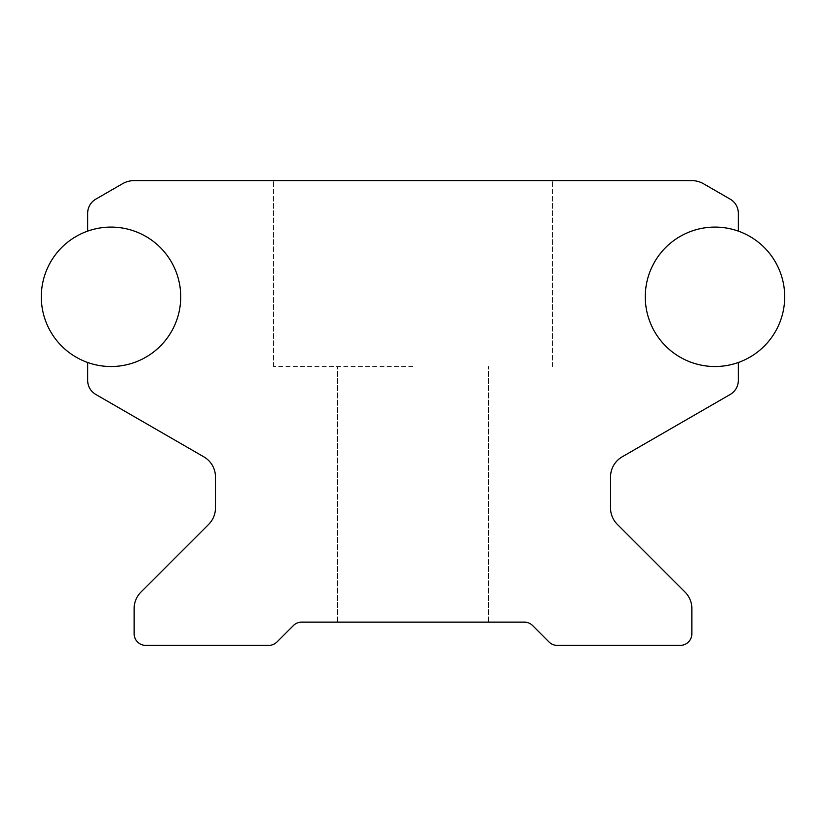 <?xml version="1.0" encoding="UTF-8"?>
<svg xmlns="http://www.w3.org/2000/svg" width="826" height="826" viewBox="0 0 826 826"><rect width="100%" height="100%" fill="white"/><g stroke="black" fill="none" stroke-linecap="round" stroke-linejoin="round"><path stroke-width="0.62" stroke-dasharray="4.13 3.1" d="M413 180.615L273.571 180.615L413 180.615M413 366.527L273.571 366.527L413 366.527M413 622.143L337.473 622.143L413 622.143M180.729 296.802A69.714 69.714 0 0 0 87.659 231.125L87.659 213.242A16.262 16.262 0 0 1 95.795 199.159L122.516 183.733A23.242 23.242 0 0 1 134.142 180.615L691.858 180.615A23.242 23.242 0 0 1 703.484 183.733L730.205 199.159A16.262 16.262 0 0 1 738.341 213.242L738.341 231.125A69.714 69.714 0 0 0 645.271 296.802A69.714 69.714 0 0 0 738.341 362.49L738.341 380.373A16.262 16.262 0 0 1 730.205 394.456L622.143 456.85A23.242 23.242 0 0 0 610.528 476.974L610.528 507.949A23.242 23.242 0 0 0 617.332 524.376L685.053 592.097A23.242 23.242 0 0 1 691.858 608.535L691.858 633.769A11.616 11.616 0 0 1 680.242 645.385L557.24 645.385A11.616 11.616 0 0 1 549.032 641.978L532.594 625.55A11.616 11.616 0 0 0 524.376 622.143L301.624 622.143A11.616 11.616 0 0 0 293.406 625.55L276.968 641.978A11.616 11.616 0 0 1 268.76 645.385L145.758 645.385A11.616 11.616 0 0 1 134.142 633.769L134.142 608.535A23.242 23.242 0 0 1 140.947 592.097L208.668 524.376A23.242 23.242 0 0 0 215.472 507.949L215.472 476.974A23.242 23.242 0 0 0 203.857 456.85L95.795 394.456A16.262 16.262 0 0 1 87.659 380.373L87.659 362.49A69.714 69.714 0 0 0 180.729 296.802A69.714 69.714 0 0 0 111.014 227.088A69.714 69.714 0 0 0 41.3 296.802A69.714 69.714 0 0 0 111.014 366.527A69.714 69.714 0 0 0 180.729 296.802M784.7 296.802A69.714 69.714 0 0 0 714.986 227.088A69.714 69.714 0 0 0 645.271 296.802A69.714 69.714 0 0 0 714.986 366.527A69.714 69.714 0 0 0 784.7 296.802M273.571 366.527L273.571 180.615L273.571 366.527M337.473 622.143L337.473 366.527L337.473 622.143M488.527 622.143L488.527 366.527L488.527 622.143M552.429 366.527L552.429 180.615L552.429 366.527"/><path stroke-width="1.24" d="M180.729 296.802A69.714 69.714 0 0 0 87.659 231.125L87.659 213.242A16.262 16.262 0 0 1 95.795 199.159L122.516 183.733A23.242 23.242 0 0 1 134.142 180.615L691.858 180.615A23.242 23.242 0 0 1 703.484 183.733L730.205 199.159A16.262 16.262 0 0 1 738.341 213.242L738.341 231.125A69.714 69.714 0 0 0 645.271 296.802A69.714 69.714 0 0 0 738.341 362.49L738.341 380.373A16.262 16.262 0 0 1 730.205 394.456L622.143 456.85A23.242 23.242 0 0 0 610.528 476.974L610.528 507.949A23.242 23.242 0 0 0 617.332 524.376L685.053 592.097A23.242 23.242 0 0 1 691.858 608.535L691.858 633.769A11.616 11.616 0 0 1 680.242 645.385L557.24 645.385A11.616 11.616 0 0 1 549.032 641.978L532.594 625.55A11.616 11.616 0 0 0 524.376 622.143L301.624 622.143A11.616 11.616 0 0 0 293.406 625.55L276.968 641.978A11.616 11.616 0 0 1 268.76 645.385L145.758 645.385A11.616 11.616 0 0 1 134.142 633.769L134.142 608.535A23.242 23.242 0 0 1 140.947 592.097L208.668 524.376A23.242 23.242 0 0 0 215.472 507.949L215.472 476.974A23.242 23.242 0 0 0 203.857 456.85L95.795 394.456A16.262 16.262 0 0 1 87.659 380.373L87.659 362.49A69.714 69.714 0 0 0 180.729 296.802A69.714 69.714 0 0 0 111.014 227.088A69.714 69.714 0 0 0 41.3 296.802A69.714 69.714 0 0 0 111.014 366.527A69.714 69.714 0 0 0 180.729 296.802M784.7 296.802A69.714 69.714 0 0 0 714.986 227.088A69.714 69.714 0 0 0 645.271 296.802A69.714 69.714 0 0 0 714.986 366.527A69.714 69.714 0 0 0 784.7 296.802"/></g></svg>

